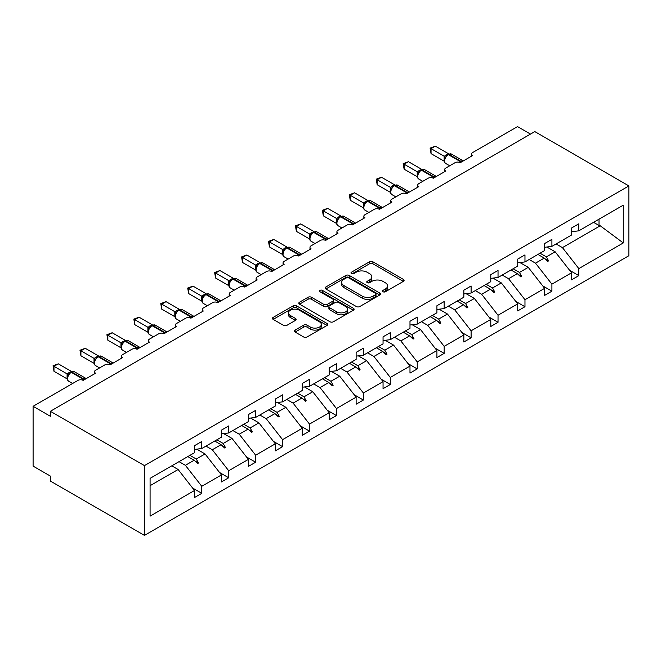 <?xml version="1.0" encoding="UTF-8"?>
<svg xmlns="http://www.w3.org/2000/svg" width="662" height="662" viewBox="0 0 662 662"><rect width="100%" height="100%" fill="white"/><g stroke="black" fill="none" stroke-linecap="round" stroke-linejoin="round"><path stroke-width="0.99" d="M383.017 291.76A1.68 0.968 0 0 0 385.383 291.76L403.39 281.358A2.4 1.382 0 0 0 404.093 280.382A2.4 1.382 0 0 0 403.39 279.405L372.888 261.796A2.4 1.382 0 0 0 369.504 261.796L351.497 272.19A1.68 0.968 0 0 0 351.001 272.876A1.68 0.968 0 0 0 351.497 273.555A1.68 0.968 0 0 0 353.864 273.555L356.197 272.214A7.671 4.427 0 0 1 367.046 272.214L369.586 273.679A7.671 4.427 0 0 1 371.829 276.815A7.671 4.427 0 0 1 369.586 279.943L367.253 281.284A1.68 0.968 0 0 0 366.765 281.971A1.68 0.968 0 0 0 367.253 282.657A1.68 0.968 0 0 0 369.628 282.657L371.961 281.309A7.671 4.427 0 0 1 382.802 281.309L385.342 282.782A7.671 4.427 0 0 1 387.593 285.91A7.671 4.427 0 0 1 385.342 289.037L383.017 290.386A1.68 0.968 0 0 0 382.52 291.073A1.68 0.968 0 0 0 383.017 291.76L383.017 290.386M295.103 330.081A2.4 1.382 0 0 0 294.408 331.066A2.4 1.382 0 0 0 295.103 332.043L303.668 336.983A2.4 1.382 0 0 0 307.052 336.983L327.053 325.439A2.4 1.382 0 0 0 327.748 324.463A2.4 1.382 0 0 0 327.053 323.478L296.543 305.869A2.4 1.382 0 0 0 293.158 305.869L273.158 317.412A2.4 1.382 0 0 0 272.454 318.389A2.4 1.382 0 0 0 273.158 319.374L283.502 325.34A2.4 1.382 0 0 0 286.886 325.34L295.442 320.4A2.4 1.382 0 0 0 296.146 319.423A2.4 1.382 0 0 0 295.442 318.439L290.32 315.484A6.413 3.699 0 0 1 288.442 312.861A6.413 3.699 0 0 1 292.397 309.444A6.413 3.699 0 0 1 299.381 310.246L319.465 321.84A6.413 3.699 0 0 1 321.343 324.463A6.413 3.699 0 0 1 317.388 327.88A6.413 3.699 0 0 1 310.404 327.078L307.052 325.141A2.4 1.382 0 0 0 303.668 325.141L295.103 330.081L295.103 332.043M628.9 185.923L144.457 465.609L144.457 535.384L628.9 255.697L628.9 185.923L534.805 131.597L50.362 411.292L50.362 416.274L33.1 406.303L77.992 380.385A3.666 2.118 180 0 1 83.164 380.385L95.601 373.211A3.666 2.118 0 0 1 94.525 371.721A3.666 2.118 0 0 1 95.601 370.224L104.919 364.836A3.666 2.118 180 0 1 110.099 364.836L122.528 357.662A3.666 2.118 0 0 1 121.46 356.164A3.666 2.118 0 0 1 122.528 354.675L131.854 349.288A3.666 2.118 180 0 1 137.034 349.288L149.463 342.113A3.666 2.118 0 0 1 148.387 340.616A3.666 2.118 0 0 1 149.463 339.126L158.789 333.739A3.666 2.118 180 0 1 163.969 333.739L176.398 326.565A3.666 2.118 0 0 1 175.322 325.067A3.666 2.118 0 0 1 176.398 323.577L185.716 318.19A3.666 2.118 180 0 1 190.896 318.19L203.325 311.016A3.666 2.118 0 0 1 202.258 309.518A3.666 2.118 0 0 1 203.325 308.02L212.651 302.642A3.666 2.118 180 0 1 217.831 302.642L230.26 295.467A3.666 2.118 0 0 1 229.193 293.969A3.666 2.118 0 0 1 230.26 292.472L239.586 287.093A3.666 2.118 180 0 1 244.766 287.093L257.195 279.918A3.666 2.118 0 0 1 256.12 278.421A3.666 2.118 0 0 1 257.195 276.923L266.513 271.544A3.666 2.118 180 0 1 271.693 271.544L284.13 264.37A3.666 2.118 0 0 1 283.055 262.872A3.666 2.118 0 0 1 284.13 261.374L293.448 255.995A3.666 2.118 180 0 1 298.628 255.995L311.057 248.813A3.666 2.118 0 0 1 309.99 247.323A3.666 2.118 0 0 1 311.057 245.825L320.383 240.447A3.666 2.118 180 0 1 325.563 240.447L337.992 233.264A3.666 2.118 0 0 1 336.917 231.774A3.666 2.118 0 0 1 337.992 230.277L347.318 224.898A3.666 2.118 180 0 1 352.498 224.898L364.928 217.715A3.666 2.118 0 0 1 363.852 216.226A3.666 2.118 0 0 1 364.928 214.728L374.245 209.341A3.666 2.118 180 0 1 379.425 209.341L391.854 202.167A3.666 2.118 0 0 1 390.787 200.677A3.666 2.118 0 0 1 391.854 199.179L401.18 193.792A3.666 2.118 180 0 1 406.36 193.792L418.789 186.618A3.666 2.118 0 0 1 417.714 185.12A3.666 2.118 0 0 1 418.789 183.631L428.115 178.244A3.666 2.118 180 0 1 433.296 178.244L445.725 171.069A3.666 2.118 0 0 1 444.649 169.571A3.666 2.118 0 0 1 445.725 168.082L455.042 162.695A3.666 2.118 180 0 1 460.222 162.695L472.66 155.52A3.666 2.118 0 0 1 471.584 154.023A3.666 2.118 0 0 1 472.66 152.533L517.543 126.616L530.494 134.088M144.457 465.609L50.362 411.292M356.363 306.556A2.4 1.382 0 0 0 359.756 306.556L379.756 295.012A2.4 1.382 0 0 0 380.451 294.027A2.4 1.382 0 0 0 379.756 293.051L349.246 275.442A2.4 1.382 0 0 0 345.862 275.442L325.861 286.985A2.4 1.382 0 0 0 325.158 287.962A2.4 1.382 0 0 0 325.861 288.946L356.363 306.556M320.689 292.116A1.68 0.968 0 0 1 322.386 292.356L353.367 310.238L333.408 321.765A2.4 1.382 0 0 1 330.015 321.765L299.514 304.156L299.514 302.203A2.4 1.382 0 0 0 298.81 303.179A2.4 1.382 0 0 0 299.514 304.156M299.514 302.203L308.07 297.263A2.4 1.382 0 0 1 311.463 297.263L323.834 304.404A2.4 1.382 0 0 0 327.218 304.404L332.895 301.127A2.4 1.382 0 0 0 333.598 300.143A2.4 1.382 0 0 0 332.895 299.166L320.019 291.735A1.68 0.968 0 0 1 319.523 291.048A1.68 0.968 0 0 1 320.565 290.155A1.68 0.968 0 0 1 322.386 290.361L353.4 308.269A2.4 1.382 0 0 1 354.104 309.245A2.4 1.382 0 0 1 353.4 310.221L353.4 308.269M150.084 485.685L178.119 469.499L194.52 490.484L150.084 516.137L150.084 478.361L194.52 452.7L194.52 445.675L201.778 441.488L201.778 448.522L194.52 449.424M192.609 488.026L201.778 493.322L201.778 486.297L221.456 474.935L205.055 453.95L196.73 449.142M179.03 461.654L185.377 465.312L201.778 486.297M201.778 448.522L221.456 437.152L221.456 430.126L228.704 425.939L228.704 432.965L221.456 433.875M219.536 472.478L228.704 477.774L228.704 470.748L248.391 459.387L231.99 438.401L223.665 433.593M205.965 446.097L212.303 449.763L228.704 470.748M228.704 432.965L248.391 421.603L248.391 414.577L255.64 410.39L255.64 417.416L248.391 418.326M246.471 456.929L255.64 462.225L255.64 455.199L275.326 443.83L258.916 422.853L250.6 418.045M232.892 430.548L239.239 434.214L255.64 455.199M255.64 417.416L275.326 406.054L275.326 399.029L282.575 394.842L282.575 401.867L275.326 402.769M273.406 441.38L282.575 446.676L282.575 439.651L302.253 428.281L285.852 407.304L277.535 402.496M259.827 415L266.174 418.665L282.575 439.651M282.575 401.867L302.253 390.506L302.253 383.48L309.502 379.293L309.502 386.318L302.253 387.22M300.341 425.832L309.502 431.127L309.502 424.094L329.188 412.732L312.787 391.755L304.462 386.947M286.762 399.451L293.101 403.117L309.502 424.094M309.502 386.318L329.188 374.957L329.188 367.931L336.437 363.744L336.437 370.77L329.188 371.672M327.268 410.283L336.437 415.579L336.437 408.545L356.123 397.183L339.722 376.206L331.397 371.399M313.689 383.902L320.036 387.568L336.437 408.545M336.437 370.77L356.123 359.408L356.123 352.383L363.372 348.195L363.372 355.221L356.123 356.123M354.203 394.734L363.372 400.03L363.372 392.996L383.05 381.635L366.649 360.658L358.332 355.85M340.624 368.353L346.971 372.019L363.372 392.996M363.372 355.221L383.05 343.859L383.05 336.834L390.307 332.647L390.307 339.672L383.05 340.574M381.138 379.185L390.307 384.473L390.307 377.448L409.985 366.086L393.584 345.101L385.259 340.301M367.559 352.805L373.906 356.47L390.307 377.448M390.307 339.672L409.985 328.311L409.985 321.285L417.234 317.098L417.234 324.123L409.985 325.025M408.065 363.637L417.234 368.924L417.234 361.899L436.92 350.537L420.519 329.552L412.194 324.752M394.494 337.256L400.833 340.922L417.234 361.899M417.234 324.123L436.92 312.762L436.92 305.728L444.169 301.549L444.169 308.575L436.92 309.477M435 348.088L444.169 353.376L444.169 346.35L463.847 334.989L447.446 314.003L439.129 309.204M421.421 321.707L427.768 325.365L444.169 346.35M444.169 308.575L463.847 297.213L463.847 290.179L471.104 285.992L471.104 293.026L463.847 293.928M461.935 332.539L471.104 337.827L471.104 330.801L490.782 319.44L474.381 298.454L466.056 293.655M448.356 306.158L454.703 309.816L471.104 330.801M471.104 293.026L490.782 281.656L490.782 274.631L498.031 270.444L498.031 277.477L490.782 278.379M488.87 316.982L498.031 322.278L498.031 315.253L517.717 303.891L501.316 282.906L492.991 278.098M475.291 290.61L481.63 294.267L498.031 315.253M498.031 277.477L517.717 266.107L517.717 259.082L524.966 254.895L524.966 261.92L517.717 262.831M515.797 301.433L524.966 306.729L524.966 299.704L544.652 288.342L528.251 267.357L519.927 262.549M502.218 275.053L508.565 278.719L524.966 299.704M524.966 261.92L544.652 250.559L544.652 243.533L551.901 239.346L551.901 246.372L544.652 247.282M542.732 285.885L551.901 291.181L551.901 284.155L571.579 272.785L571.579 279.819L578.836 275.632L578.836 268.607L623.273 242.946L600.244 225.792L599.036 225.494L599.036 219.163M529.153 259.504L535.5 263.17L551.901 284.155M551.901 246.372L571.579 235.01L571.579 227.985L578.836 223.797L578.836 230.823L571.579 231.725M569.668 270.336L578.836 275.632M556.088 243.955L562.435 247.621L578.836 268.607M33.1 406.303L33.1 466.114L50.362 476.077L50.362 481.059L144.457 535.384M178.119 469.499L171.781 465.833M201.778 493.322L194.52 497.51L194.52 490.484M228.704 477.774L221.456 481.961L221.456 474.935M255.64 462.225L248.391 466.412L248.391 459.387M282.575 446.676L275.326 450.863L275.326 443.83M309.502 431.127L302.253 435.315L302.253 428.281M336.437 415.579L329.188 419.766L329.188 412.732M363.372 400.03L356.123 404.209L356.123 397.183M390.307 384.473L383.05 388.66L383.05 381.635M417.234 368.924L409.985 373.111L409.985 366.086M444.169 353.376L436.92 357.563L436.92 350.537M471.104 337.827L463.847 342.014L463.847 334.989M498.031 322.278L490.782 326.465L490.782 319.44M524.966 306.729L517.717 310.917L517.717 303.891M551.901 291.181L544.652 295.368L544.652 288.342M578.836 230.823L623.273 205.17L623.273 242.946M189.928 455.357L196.275 459.023L205.055 453.95M185.377 465.312L194.156 460.247L197.624 463.516L198.484 463.019L196.275 459.023M187.809 456.581L194.156 460.247M216.863 439.808L223.21 443.474L231.99 438.401M212.303 449.763L221.083 444.698L224.559 447.967L225.419 447.471L223.21 443.474M214.745 441.033L221.083 444.698M243.798 424.259L250.137 427.925L258.916 422.853M239.239 434.214L248.018 429.142L251.486 432.418L252.354 431.914L250.137 427.925M241.671 425.484L248.018 429.142M270.725 408.711L277.072 412.368L285.852 407.304M266.174 418.665L274.953 413.593L278.421 416.87L279.281 416.365L277.072 412.368M268.607 409.935L274.953 413.593M297.66 393.162L304.007 396.819L312.787 391.755M293.101 403.117L301.889 398.044L305.356 401.313L306.216 400.816L304.007 396.819M295.542 394.387L301.889 398.044M324.595 377.613L330.934 381.271L339.722 376.206M320.036 387.568L328.815 382.495L332.283 385.764L333.151 385.267L330.934 381.271M322.477 378.829L328.815 382.495M351.522 362.056L357.869 365.722L366.649 360.658M346.971 372.019L355.751 366.947L359.218 370.215L360.078 369.719L357.869 365.722M349.404 363.281L355.751 366.947M378.457 346.507L384.804 350.173L393.584 345.101M373.906 356.47L382.686 351.398L386.153 354.667L387.013 354.17L384.804 350.173M376.339 347.732L382.686 351.398M405.392 330.959L411.739 334.624L420.519 329.552M400.833 340.922L409.613 335.849L413.088 339.118L413.949 338.621L411.739 334.624M403.274 332.183L409.613 335.849M432.327 315.41L438.666 319.076L447.446 314.003M427.768 325.365L436.548 320.3L440.015 323.569L440.884 323.073L438.666 319.076M430.201 316.635L436.548 320.3M459.254 299.861L465.601 303.527L474.381 298.454M454.703 309.816L463.483 304.752L466.95 308.02L467.811 307.524L465.601 303.527M457.136 301.086L463.483 304.752M486.189 284.312L492.536 287.978L501.316 282.906M481.63 294.267L490.418 289.203L493.885 292.472L494.746 291.975L492.536 287.978M484.071 285.537L490.418 289.203M513.124 268.764L519.463 272.43L528.251 267.357M508.565 278.719L517.345 273.654L520.812 276.923L521.681 276.426L519.463 272.43M510.998 269.988L517.345 273.654M540.051 253.215L546.398 256.881L555.178 251.808L546.862 247M535.5 263.17L544.28 258.097L547.747 261.374L548.608 260.869L546.398 256.881M537.933 254.44L544.28 258.097M555.178 251.808L571.579 272.785M562.435 247.621L600.244 225.792M593.549 222.324L599.036 225.494M545.025 258.801L548.608 260.869M518.089 274.349L521.681 276.426M491.154 289.898L494.746 291.975M464.219 305.447L467.811 307.524M437.292 320.996L440.884 323.073M410.357 336.544L413.949 338.621M383.422 352.101L387.013 354.17M356.495 367.65L360.078 369.719M329.56 383.199L333.151 385.267M302.625 398.747L306.216 400.816M275.698 414.296L279.281 416.365M248.763 429.845L252.354 431.914M221.828 445.394L225.419 447.471M194.893 460.942L198.484 463.019M383.687 291.992L385.342 291.032A7.671 4.427 0 0 0 387.593 287.904L387.593 285.91M371.829 276.815L371.829 278.801A7.671 4.427 0 0 1 369.586 281.938L367.923 282.897M403.365 281.383L372.888 263.79A2.4 1.382 0 0 0 369.504 263.79L352.167 273.795M379.723 295.029L349.246 277.436A2.4 1.382 0 0 0 345.862 277.436L325.894 288.963M375.519 294.714A1.68 0.968 0 0 0 376.008 294.027A1.68 0.968 0 0 0 375.519 293.349L348.742 277.891A1.68 0.968 0 0 0 346.367 277.891L343.909 279.306A7.671 4.427 0 0 0 341.666 282.434A7.671 4.427 0 0 0 343.909 285.57L362.213 296.137A7.671 4.427 0 0 0 373.062 296.137L375.519 294.714L375.519 296.708A1.68 0.968 0 0 0 376.008 296.022L376.008 294.027M341.666 282.434L341.666 284.428A7.671 4.427 0 0 0 343.909 287.565L343.909 285.57M375.519 296.708L373.062 298.132A7.671 4.427 0 0 1 362.213 298.132L343.909 287.565M299.547 304.172L308.07 299.257L308.07 297.263M333.598 300.143L333.598 302.137A2.4 1.382 0 0 1 332.895 303.122L327.218 306.398A2.4 1.382 0 0 1 323.834 306.398L311.463 299.257A2.4 1.382 0 0 0 308.07 299.257M336.668 311.81A6.413 3.699 0 0 0 343.652 312.613A6.413 3.699 0 0 0 347.608 309.195A6.413 3.699 0 0 0 345.73 306.58L338.654 302.493A2.4 1.382 0 0 0 335.27 302.493L329.593 305.77A2.4 1.382 0 0 0 328.89 306.746A2.4 1.382 0 0 0 329.593 307.731L336.668 311.81L336.668 313.805A6.413 3.699 0 0 0 343.652 314.607A6.413 3.699 0 0 0 347.608 311.19L347.608 309.195M328.89 306.746L328.89 308.74A2.4 1.382 0 0 0 329.593 309.725L329.593 307.731M336.668 313.805L329.593 309.725M321.343 324.463L321.343 326.449A6.413 3.699 0 0 1 317.388 329.875A6.413 3.699 0 0 1 310.404 329.072L307.052 327.136A2.4 1.382 0 0 0 303.668 327.136L295.136 332.059M288.442 312.861L288.442 314.855A6.413 3.699 0 0 0 290.32 317.479L290.32 315.484M295.409 320.416L290.32 317.479M327.02 325.456L296.543 307.863A2.4 1.382 0 0 0 293.158 307.863L273.191 319.39M431.045 153.625L430.101 148.098L431.045 148.644L435.364 146.153L448.546 153.758L444.227 156.249L431.045 148.644L431.045 153.625L444.152 161.189L444.152 156.207M448.1 154.461A1.225 0.703 -120 0 1 448.265 154.287L451.501 154.089A5.246 3.029 120 0 0 448.877 154.345A1.225 0.703 -120 0 0 448.265 154.287L447.744 154.585A1.225 0.703 60 0 0 447.578 154.759L444.806 158.127C443.937 160.825 444.243 162.612 445.733 163.481L449.713 165.773M445.658 157.184L444.227 156.249M430.101 148.098L435.364 146.153M404.118 169.174L403.166 163.646L404.118 164.193L408.429 161.702L421.611 169.306L417.292 171.806L404.118 164.193L404.118 169.174L417.217 176.737L417.217 171.756M421.164 170.01A1.225 0.703 -120 0 1 421.33 169.836L424.565 169.637A5.246 3.029 120 0 0 421.942 169.902A1.225 0.703 -120 0 0 421.33 169.836L420.817 170.134A1.225 0.703 60 0 0 420.643 170.308L417.871 173.684A2.689 1.945 18 0 0 417.209 171.789M418.732 172.732L417.292 171.806M403.166 163.646L408.429 161.702M377.183 184.723L376.231 179.195L377.183 179.741L381.502 177.25L394.676 184.855L390.365 187.354L377.183 179.741L377.183 184.723L390.282 192.286L390.282 187.305M394.229 185.559A1.225 0.703 -120 0 1 394.395 185.385L397.63 185.186A5.246 3.029 120 0 0 395.007 185.451A1.225 0.703 -120 0 0 394.395 185.385L393.882 185.683A1.225 0.703 60 0 0 393.716 185.857L390.944 189.233A2.689 1.945 18 0 0 390.274 187.338M391.796 188.281L390.365 187.354M376.231 179.195L381.502 177.25M350.248 200.272L349.304 194.744L350.248 195.29L354.567 192.799L367.749 200.404L363.43 202.903L350.248 195.29L350.248 200.272L363.355 207.835L363.355 202.853M367.302 201.107A1.225 0.703 -120 0 1 367.468 200.934L370.703 200.735A5.246 3.029 120 0 0 368.072 201A1.225 0.703 -120 0 0 367.468 200.934L366.947 201.24A1.225 0.703 60 0 0 366.781 201.405L364.009 204.781C363.14 207.471 363.446 209.258 364.936 210.127L368.908 212.428M364.861 203.83L363.43 202.903M349.304 194.744L354.567 192.799M323.321 215.82L322.369 210.293L323.321 210.839L327.632 208.348L340.814 215.953L336.495 218.452L323.321 210.839L323.321 215.82L336.42 223.392L336.412 218.435A2.689 1.945 18 0 1 337.066 220.347M340.367 216.656A1.225 0.703 -120 0 1 340.533 216.482L343.768 216.284A5.246 3.029 120 0 0 341.145 216.548A1.225 0.703 -120 0 0 340.533 216.482L340.011 216.788A1.225 0.703 60 0 0 339.846 216.962L337.074 220.33C336.205 223.028 336.511 224.807 338.001 225.676L341.981 227.976M337.934 219.379L336.495 218.452M322.369 210.293L327.632 208.348M296.386 231.377L295.434 225.841L296.386 226.387L300.697 223.897L313.879 231.51L309.559 234L296.386 226.387L296.386 231.377L309.485 238.941L309.485 233.951M313.432 232.205A1.225 0.703 -120 0 1 313.598 232.039L316.833 231.832A5.246 3.029 120 0 0 314.21 232.097A1.225 0.703 -120 0 0 313.598 232.039L313.085 232.337A1.225 0.703 60 0 0 312.919 232.511L310.147 235.879A2.689 1.945 18 0 0 309.477 233.984M310.999 234.927L309.559 234M295.434 225.841L300.697 223.897M269.451 246.926L268.507 241.39L269.451 241.936L273.77 239.445L286.952 247.058L282.633 249.549L269.451 241.936L269.451 246.926L282.55 254.489L282.55 249.5M286.505 247.762A1.225 0.703 -120 0 1 286.671 247.588L289.898 247.389A5.246 3.029 120 0 0 287.275 247.646A1.225 0.703 -120 0 0 286.671 247.588L286.149 247.886A1.225 0.703 60 0 0 285.984 248.06L283.212 251.428A2.689 1.945 18 0 0 282.542 249.541M284.064 250.476L282.633 249.549M268.507 241.39L273.77 239.445M242.515 262.475L241.572 256.939L242.515 257.485L246.835 254.994L260.017 262.607L255.697 265.098L242.515 257.485L242.515 262.475L255.623 270.038L255.623 265.057M259.57 263.31A1.225 0.703 -120 0 1 259.736 263.137L262.971 262.938A5.246 3.029 120 0 0 260.348 263.195A1.225 0.703 -120 0 0 259.736 263.137L259.214 263.435A1.225 0.703 60 0 0 259.049 263.608L256.277 266.976A2.689 1.945 18 0 0 255.606 265.09M257.129 266.025L255.697 265.098M241.572 256.939L246.835 254.994M215.589 278.023L214.637 272.487L215.589 273.042L219.9 270.543L233.082 278.156L228.762 280.647L215.589 273.042L215.589 278.023L228.688 285.587L228.688 280.605M232.635 278.859A1.225 0.703 -120 0 1 232.801 278.685L236.036 278.487A5.246 3.029 120 0 0 233.413 278.743A1.225 0.703 -120 0 0 232.801 278.685L232.288 278.983A1.225 0.703 60 0 0 232.122 279.157L229.342 282.525C228.473 285.223 228.787 287.002 230.268 287.879L234.249 290.171M230.202 281.573L228.762 280.647M214.637 272.487L219.9 270.543M188.653 293.572L187.702 288.036L188.653 288.591L192.973 286.092L206.147 293.705L201.836 296.195L188.653 288.591L188.653 293.572L201.753 301.136L201.753 296.154M205.7 294.408A1.225 0.703 -120 0 1 205.865 294.234L209.101 294.036A5.246 3.029 120 0 0 206.478 294.292A1.225 0.703 -120 0 0 205.865 294.234L205.352 294.532A1.225 0.703 60 0 0 205.187 294.706L202.415 298.074C201.546 300.771 201.852 302.551 203.333 303.428L207.314 305.72M203.267 297.122L201.836 296.195M187.702 288.036L192.973 286.092M161.718 309.121L160.775 303.593L161.718 304.139L166.038 301.649L179.22 309.253L174.9 311.744L161.718 304.139L161.718 309.121L174.826 316.684L174.809 311.736A2.689 1.945 18 0 1 175.471 313.639L176.332 312.671L174.9 311.744M178.773 309.957A1.225 0.703 -120 0 1 178.939 309.783L182.174 309.584A5.246 3.029 120 0 0 179.543 309.841A1.225 0.703 -120 0 0 178.939 309.783L178.417 310.081A1.225 0.703 60 0 0 178.252 310.255L176.332 312.671M160.775 303.593L166.038 301.649M134.791 324.67L133.84 319.142L134.791 319.688L139.103 317.197L152.285 324.802L147.965 327.293L134.791 319.688L134.791 324.67L147.891 332.233L147.891 327.251M151.838 325.505A1.225 0.703 -120 0 1 152.003 325.332L155.239 325.133A5.246 3.029 120 0 0 152.616 325.39A1.225 0.703 -120 0 0 152.003 325.332L151.482 325.63A1.225 0.703 60 0 0 151.317 325.803L148.545 329.171A2.689 1.945 18 0 0 147.883 327.285M149.405 328.22L147.965 327.293M133.84 319.142L139.103 317.197M107.856 340.218L106.905 334.691L107.856 335.237L112.168 332.746L125.35 340.351L121.03 342.85L107.856 335.237L107.856 340.218L120.956 347.782L120.956 342.8M124.903 341.054A1.225 0.703 -120 0 1 125.068 340.88L128.304 340.682A5.246 3.029 120 0 0 125.681 340.938A1.225 0.703 -120 0 0 125.068 340.88L124.555 341.178A1.225 0.703 60 0 0 124.39 341.352L121.618 344.728A2.689 1.945 18 0 0 120.947 342.833M122.47 343.777L121.03 342.85M106.905 334.691L112.168 332.746M80.921 355.767L79.978 350.239L80.921 350.786L85.241 348.295L98.423 355.899L94.103 358.399L80.921 350.786L80.921 355.767L94.029 363.33L94.029 358.349M97.976 356.603A1.225 0.703 -120 0 1 98.141 356.429L101.377 356.23A5.246 3.029 120 0 0 98.746 356.495A1.225 0.703 -120 0 0 98.141 356.429L97.62 356.727A1.225 0.703 60 0 0 97.455 356.901L94.683 360.277A2.689 1.945 18 0 0 94.012 358.382M95.535 359.325L94.103 358.399M79.978 350.239L85.241 348.295M53.986 371.316L53.043 365.788L53.986 366.334L58.306 363.843L71.488 371.448L67.168 373.947L53.986 366.334L53.986 371.316L67.094 378.879L67.094 373.898M71.041 372.152A1.225 0.703 -120 0 1 71.206 371.978L74.442 371.779A5.246 3.029 120 0 0 71.819 372.044A1.225 0.703 -120 0 0 71.206 371.978L70.685 372.276A1.225 0.703 60 0 0 70.52 372.449L67.747 375.826C66.879 378.515 67.185 380.302 68.674 381.171L72.654 383.472M68.6 374.874L67.168 373.947M53.043 365.788L58.306 363.843M385.342 291.032L385.342 289.037M367.253 282.657L367.253 281.284M369.586 281.938L369.586 279.943M351.497 273.555L351.497 272.19M369.504 263.79L369.504 261.796M372.888 263.79L372.888 261.796M403.39 281.358L403.39 279.405M325.861 288.946L325.861 286.985M345.862 277.436L345.862 275.442M349.246 277.436L349.246 275.442M379.756 295.012L379.756 293.051M362.213 298.132L362.213 296.137M373.062 298.132L373.062 296.137M311.463 299.257L311.463 297.263M323.834 306.398L323.834 304.404M327.218 306.398L327.218 304.404M332.895 303.122L332.895 301.127M322.386 292.356L322.386 290.361M303.668 327.136L303.668 325.141M307.052 327.136L307.052 325.141M310.404 329.072L310.404 327.078M295.442 320.4L295.442 318.439M273.158 319.374L273.158 317.412M293.158 307.863L293.158 305.869M296.543 307.863L296.543 305.869M327.053 325.439L327.053 323.478M461.546 161.933A1.225 0.703 -120 0 0 460.959 161.329A5.246 3.029 -60 0 1 463.284 160.932M459.445 162.356A5.246 3.029 -60 0 1 460.438 161.627L460.959 161.329L448.877 154.345L448.356 154.651A5.246 3.029 120 0 0 444.641 161.073A5.246 3.029 120 0 0 445.733 163.481M446.205 155.876L447.744 154.585A1.225 0.703 60 0 1 448.356 154.651L460.438 161.627A1.225 0.703 60 0 1 461.033 162.231M447.181 154.966A2.689 1.547 60 0 1 446.387 154.709M446.817 155.264A2.689 1.547 60 0 1 445.874 155.007M444.798 158.152A2.689 1.945 18 0 0 444.136 156.24M434.611 177.482A1.225 0.703 -120 0 0 434.024 176.878A5.246 3.029 -60 0 1 436.357 176.481M432.518 177.904A5.246 3.029 -60 0 1 433.511 177.176L434.024 176.878L421.942 169.902L421.421 170.2A5.246 3.029 120 0 0 417.714 176.63A5.246 3.029 120 0 0 418.798 179.03L422.778 181.33M419.269 171.425L420.817 170.134A1.225 0.703 60 0 1 421.421 170.2L433.511 177.176A1.225 0.703 60 0 1 434.098 177.78M420.246 170.515A2.689 1.547 60 0 1 419.46 170.258M419.882 170.813A2.689 1.547 60 0 1 418.938 170.556M407.684 193.031A1.225 0.703 -120 0 0 407.097 192.427A5.246 3.029 -60 0 1 409.422 192.03M405.583 193.453A5.246 3.029 -60 0 1 406.576 192.725L407.097 192.427L395.007 185.451L394.494 185.749A5.246 3.029 120 0 0 390.779 192.179A5.246 3.029 120 0 0 391.863 194.578L395.843 196.879M392.343 186.974L393.882 185.683A1.225 0.703 60 0 1 394.494 185.749L406.576 192.725A1.225 0.703 60 0 1 407.163 193.329M393.311 186.063A2.689 1.547 60 0 1 392.525 185.807M392.947 186.361A2.689 1.547 60 0 1 392.003 186.105M380.749 208.58A1.225 0.703 -120 0 0 380.162 207.976A5.246 3.029 -60 0 1 382.487 207.578M378.647 209.002A5.246 3.029 -60 0 1 379.64 208.273L380.162 207.976L368.072 201L367.559 201.298A5.246 3.029 120 0 0 363.843 207.727A5.246 3.029 120 0 0 364.936 210.127M365.407 202.522L366.947 201.24A1.225 0.703 60 0 1 367.559 201.298L379.64 208.273A1.225 0.703 60 0 1 380.228 208.878M366.376 201.612A2.689 1.547 60 0 1 365.59 201.356M366.02 201.91A2.689 1.547 60 0 1 365.076 201.653M364.001 204.798A2.689 1.945 18 0 0 363.339 202.886M353.814 224.128A1.225 0.703 -120 0 0 353.227 223.524A5.246 3.029 -60 0 1 355.552 223.127M351.721 224.55A5.246 3.029 -60 0 1 352.714 223.822L353.227 223.524L341.145 216.548L340.624 216.846A5.246 3.029 120 0 0 336.917 223.276A5.246 3.029 120 0 0 338.001 225.676M338.472 218.071L340.011 216.788A1.225 0.703 60 0 1 340.624 216.846L352.714 223.822A1.225 0.703 60 0 1 353.301 224.426M339.449 217.161A2.689 1.547 60 0 1 338.663 216.904M339.085 217.459A2.689 1.547 60 0 1 338.141 217.202M326.887 239.677A1.225 0.703 -120 0 0 326.292 239.073A5.246 3.029 -60 0 1 328.625 238.676M324.785 240.099A5.246 3.029 -60 0 1 325.778 239.371L326.292 239.073L314.21 232.097L313.689 232.395A5.246 3.029 120 0 0 309.982 238.825A5.246 3.029 120 0 0 311.066 241.225L315.046 243.525M311.537 233.62L313.085 232.337A1.225 0.703 60 0 1 313.689 232.395L325.778 239.371A1.225 0.703 60 0 1 326.366 239.983M312.514 232.71A2.689 1.547 60 0 1 311.728 232.453M312.15 233.007A2.689 1.547 60 0 1 311.206 232.759M299.952 255.234A1.225 0.703 -120 0 0 299.365 254.622A5.246 3.029 -60 0 1 301.69 254.225L289.898 247.389M297.85 255.648A5.246 3.029 -60 0 1 298.843 254.92L299.365 254.622L287.275 247.646L286.762 247.944A5.246 3.029 120 0 0 283.046 254.373A5.246 3.029 120 0 0 284.139 256.773L288.111 259.074M284.61 249.177L286.149 247.886A1.225 0.703 60 0 1 286.762 247.944L298.843 254.92A1.225 0.703 60 0 1 299.431 255.532M285.579 248.267A2.689 1.547 60 0 1 284.792 248.002M285.223 248.556A2.689 1.547 60 0 1 284.279 248.308M273.017 270.783A1.225 0.703 -120 0 0 272.43 270.17A5.246 3.029 -60 0 1 274.755 269.773L262.971 262.938M270.915 271.197A5.246 3.029 -60 0 1 271.908 270.468L272.43 270.17L260.348 263.195L259.827 263.493A5.246 3.029 120 0 0 256.111 269.922A5.246 3.029 120 0 0 257.204 272.33L261.184 274.622M257.675 264.726L259.214 263.435A1.225 0.703 60 0 1 259.827 263.493L271.908 270.468A1.225 0.703 60 0 1 272.504 271.081M258.652 263.815A2.689 1.547 60 0 1 257.857 263.559M258.288 264.113A2.689 1.547 60 0 1 257.344 263.857M246.082 286.332A1.225 0.703 -120 0 0 245.494 285.719A5.246 3.029 -60 0 1 247.828 285.322L236.036 278.487M243.988 286.754A5.246 3.029 -60 0 1 244.981 286.017L245.494 285.719L233.413 278.743L232.892 279.041A5.246 3.029 120 0 0 229.184 285.471A5.246 3.029 120 0 0 230.268 287.879M230.74 280.274L232.288 278.983A1.225 0.703 60 0 1 232.892 279.041L244.981 286.017A1.225 0.703 60 0 1 245.569 286.629M231.717 279.364A2.689 1.547 60 0 1 230.93 279.107M231.352 279.662A2.689 1.547 60 0 1 230.409 279.405M229.342 282.542A2.689 1.945 18 0 0 228.68 280.638M219.155 301.88A1.225 0.703 -120 0 0 218.568 301.268A5.246 3.029 -60 0 1 220.893 300.871M217.053 302.302A5.246 3.029 -60 0 1 218.046 301.574L218.568 301.268L206.478 294.292L205.965 294.59A5.246 3.029 120 0 0 202.249 301.02A5.246 3.029 120 0 0 203.333 303.428M203.813 295.823L205.352 294.532A1.225 0.703 60 0 1 205.965 294.59L218.046 301.574A1.225 0.703 60 0 1 218.634 302.178M204.781 294.913A2.689 1.547 60 0 1 203.995 294.656M204.417 295.211A2.689 1.547 60 0 1 203.474 294.954M202.406 298.09A2.689 1.945 18 0 0 201.745 296.187M192.22 317.429A1.225 0.703 -120 0 0 191.632 316.817A5.246 3.029 -60 0 1 193.958 316.428M190.118 317.851A5.246 3.029 -60 0 1 191.111 317.123L191.632 316.817L179.543 309.841L179.03 310.139A5.246 3.029 120 0 0 175.314 316.568A5.246 3.029 120 0 0 176.406 318.976L180.387 321.269M176.878 311.372L178.417 310.081A1.225 0.703 60 0 1 179.03 310.139L191.111 317.123A1.225 0.703 60 0 1 191.699 317.727M177.846 310.461A2.689 1.547 60 0 1 177.06 310.205M177.49 310.759A2.689 1.547 60 0 1 176.547 310.503M165.285 332.978A1.225 0.703 -120 0 0 164.697 332.374A5.246 3.029 -60 0 1 167.023 331.976M163.191 333.4A5.246 3.029 -60 0 1 164.184 332.672L164.697 332.374L152.616 325.39L152.095 325.696A5.246 3.029 120 0 0 148.387 332.117A5.246 3.029 120 0 0 149.471 334.525L153.452 336.817M149.943 326.92L151.482 325.63A1.225 0.703 60 0 1 152.095 325.696L164.184 332.672A1.225 0.703 60 0 1 164.772 333.276M150.919 326.01A2.689 1.547 60 0 1 150.133 325.754M150.555 326.308A2.689 1.547 60 0 1 149.612 326.052M138.358 348.526A1.225 0.703 -120 0 0 137.77 347.922A5.246 3.029 -60 0 1 140.096 347.525M136.256 348.948A5.246 3.029 -60 0 1 137.249 348.22L137.77 347.922L125.681 340.938L125.159 341.244A5.246 3.029 120 0 0 121.452 347.674A5.246 3.029 120 0 0 122.536 350.074L126.516 352.374M123.008 342.469L124.555 341.178A1.225 0.703 60 0 1 125.159 341.244L137.249 348.22A1.225 0.703 60 0 1 137.837 348.824M123.984 341.559A2.689 1.547 60 0 1 123.198 341.302M123.62 341.857A2.689 1.547 60 0 1 122.677 341.6M111.423 364.075A1.225 0.703 -120 0 0 110.835 363.471A5.246 3.029 -60 0 1 113.161 363.074M109.321 364.497A5.246 3.029 -60 0 1 110.314 363.769L110.835 363.471L98.746 356.495L98.233 356.793A5.246 3.029 120 0 0 94.517 363.223A5.246 3.029 120 0 0 95.609 365.623L99.581 367.923M96.081 358.018L97.62 356.727A1.225 0.703 60 0 1 98.233 356.793L110.314 363.769A1.225 0.703 60 0 1 110.902 364.373M97.049 357.108A2.689 1.547 60 0 1 96.263 356.851M96.693 357.406A2.689 1.547 60 0 1 95.75 357.149M84.488 379.624A1.225 0.703 -120 0 0 83.9 379.02A5.246 3.029 -60 0 1 86.225 378.623M82.394 380.046A5.246 3.029 -60 0 1 83.379 379.318L83.9 379.02L71.819 372.044L71.297 372.342A5.246 3.029 120 0 0 67.582 378.772A5.246 3.029 120 0 0 68.674 381.171M69.146 373.567L70.685 372.276A1.225 0.703 60 0 1 71.297 372.342L83.379 379.318A1.225 0.703 60 0 1 83.975 379.922M70.122 372.656A2.689 1.547 60 0 1 69.328 372.4M69.758 372.954A2.689 1.547 60 0 1 68.815 372.698M67.739 375.842A2.689 1.945 18 0 0 67.077 373.931M471.584 156.141L471.584 154.023M444.649 171.69L444.649 169.571M417.714 187.238L417.714 185.12M390.787 202.787L390.787 200.677M363.852 218.336L363.852 216.226M336.917 233.885L336.917 231.774M309.99 249.433L309.99 247.323M283.055 264.982L283.055 262.872M256.12 280.531L256.12 278.421M229.193 296.088L229.193 293.969M202.258 311.637L202.258 309.518M175.322 327.185L175.322 325.067M148.387 342.734L148.387 340.616M121.46 358.283L121.46 356.164M94.525 373.831L94.525 371.721M451.501 154.089L463.317 160.916M424.565 169.637L436.382 176.464M417.871 173.684C417.002 176.373 417.317 178.161 418.798 179.03M397.63 185.186L409.447 192.013M390.944 189.233C390.075 191.922 390.381 193.709 391.863 194.578M370.703 200.735L382.52 207.562M343.768 216.284L355.585 223.111M316.833 231.832L328.65 238.659M310.147 235.879C309.27 238.577 309.584 240.356 311.066 241.225M283.212 251.428C282.343 254.125 282.649 255.904 284.139 256.773M256.277 266.976C255.408 269.674 255.714 271.453 257.204 272.33M209.101 294.036L220.926 300.854M182.174 309.584L193.991 316.403M175.48 313.623C174.611 316.32 174.917 318.108 176.406 318.976M155.239 325.133L167.056 331.96M148.545 329.171C147.676 331.869 147.982 333.656 149.471 334.525M128.304 340.682L140.121 347.509M121.618 344.72C120.749 347.418 121.055 349.205 122.536 350.074M101.377 356.23L113.194 363.057M94.683 360.277C93.814 362.966 94.12 364.754 95.609 365.623M74.442 371.779L86.259 378.606"/></g></svg>
